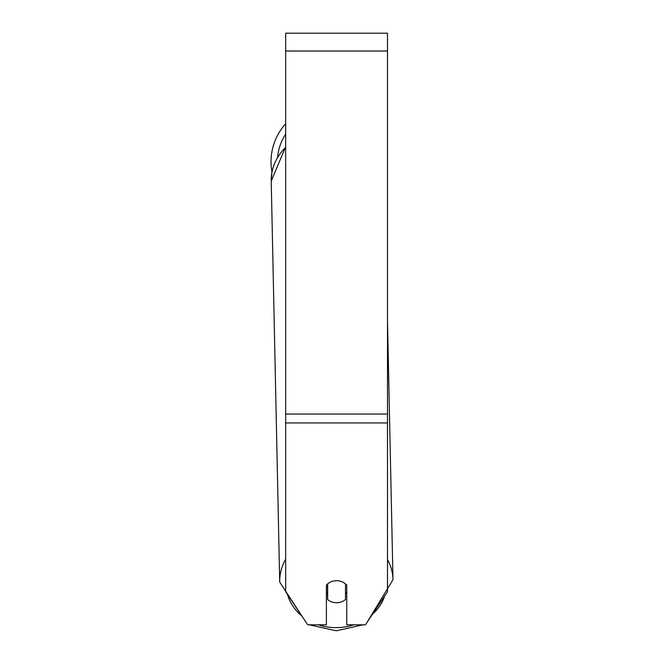 <?xml version="1.0" encoding="UTF-8"?>
<svg xmlns="http://www.w3.org/2000/svg" width="664" height="664" viewBox="0 0 664 664"><rect width="100%" height="100%" fill="white"/><g stroke="black" fill="none" stroke-linecap="round" stroke-linejoin="round"><path stroke-width="1" d="M345.488 583.855L345.488 599.534A12.732 11.022 -1.2 0 1 336.573 602.729A12.732 11.022 -1.2 0 1 327.667 599.625L327.667 583.864A12.732 11.022 -1.2 0 1 332.108 581.407M326.389 592.786A12.732 11.022 -1.2 0 0 327.543 593.898L327.667 599.625M346.757 592.396A12.732 11.022 -1.2 0 1 345.488 593.699M327.543 593.898L327.543 583.963M387.494 422.943L387.494 33.2L285.661 33.2L285.661 591.732L307.706 624.807L326.389 624.807L326.389 585.117A12.732 11.022 0 0 1 346.757 585.117L346.757 624.807L365.449 624.807L387.494 591.732L387.494 422.943L285.661 422.943M285.661 147.425A56.647 49.053 -1.2 0 0 271.219 181.123L271.966 172.067A56.647 56.647 0 0 1 285.661 123.77A56.647 56.647 0 0 0 271.02 161.767M285.661 559.262A56.647 49.053 178.8 0 0 279.71 582.087L306.984 623.72M353.904 624.807A50.281 43.542 -1.2 0 1 336.416 627.621A50.281 43.542 -1.2 0 1 318.346 624.807M301.639 615.711A50.281 43.542 -1.2 0 1 287.545 594.554M384.722 595.89A50.281 43.542 -1.2 0 1 372.537 614.167M387.494 320.671L392.98 579.689A56.647 49.053 178.8 0 0 387.494 559.536M387.494 51.02L285.661 51.02M387.494 414.029L285.661 414.029M285.661 134.136A50.281 50.281 0 0 0 277.602 157.119M309.142 624.807L336.382 630.8L363.017 624.807L336.382 630.8M279.71 582.087L271.219 181.123L285.661 146.81M366.727 622.882L392.98 579.689L366.727 622.882"/></g></svg>
